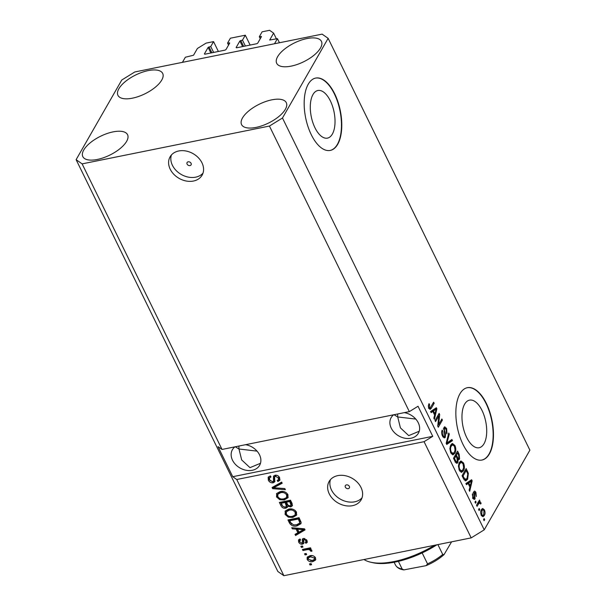 <?xml version="1.0" encoding="UTF-8"?>
<svg xmlns="http://www.w3.org/2000/svg" width="606" height="606" viewBox="0 0 606 606"><rect width="100%" height="100%" fill="white"/><g stroke="black" fill="none" stroke-linecap="round" stroke-linejoin="round"><path stroke-width="0.91" d="M250.134 45.064L245.301 35.201L242.491 40.102L239.878 40.996L236.128 47.533L236.529 47.813L256.846 43.708L257.717 43.17L261.459 36.633L259.315 36.708L262.125 31.807L269.587 30.3L273.594 33.103L269.7 40.041L277.434 38.648L279.449 42.761M277.434 38.648L274.503 43.753L182.436 62.342L185.36 57.237L193.534 55.229L197.397 48.488L206.093 43.117L213.554 41.617L218.38 51.472M273.594 33.103L276.412 38.852M259.315 36.708L260.285 38.686M242.491 40.102L245.385 46.026M245.301 35.201L230.378 38.216L227.568 43.117L228.538 45.102M213.554 41.617L210.744 46.518L208.123 47.404L204.381 53.942L204.783 54.222L225.099 50.116L225.97 49.586L229.712 43.049L227.568 43.117M210.744 46.518L213.638 52.434M191.072 163.302A2.303 1.773 -150.2 0 0 189.064 161.825A2.303 1.773 -150.2 0 0 187.08 162.559A2.303 1.773 -150.2 0 0 187.102 164.105A2.303 1.773 -150.2 0 0 189.102 165.582A2.303 1.773 -150.2 0 0 191.087 164.855A2.303 1.773 -150.2 0 0 191.072 163.302M201.957 162.802A18.453 14.211 -150.2 0 0 185.921 150.992A18.453 14.211 -150.2 0 0 170.081 156.833A18.453 14.211 -150.2 0 0 170.21 169.21A18.453 14.211 -150.2 0 0 186.247 181.02A18.453 14.211 -150.2 0 0 202.093 175.187A18.453 14.211 -150.2 0 0 201.957 162.802M171.392 155.007A18.453 14.211 -150.2 0 0 172.437 165.332A18.453 14.211 -150.2 0 0 187.095 176.838A18.453 14.211 -150.2 0 0 203.01 173.127M349.344 486.376A2.303 1.773 -150.2 0 0 347.336 484.898A2.303 1.773 -150.2 0 0 345.352 485.633A2.303 1.773 -150.2 0 0 345.375 487.179A2.303 1.773 -150.2 0 0 347.374 488.656A2.303 1.773 -150.2 0 0 349.359 487.921A2.303 1.773 -150.2 0 0 349.344 486.376M361.002 487.451A18.453 14.211 -150.2 0 0 344.965 475.642A18.453 14.211 -150.2 0 0 329.126 481.482A18.453 14.211 -150.2 0 0 329.255 493.86A18.453 14.211 -150.2 0 0 345.291 505.669A18.453 14.211 -150.2 0 0 361.138 499.836A18.453 14.211 -150.2 0 0 361.002 487.451M330.437 479.657A18.453 14.211 -150.2 0 0 331.482 489.981A18.453 14.211 -150.2 0 0 346.14 501.488A18.453 14.211 -150.2 0 0 362.055 497.784M312.969 94.536A24.285 11.643 78.6 0 0 312.794 122.435A24.285 11.643 78.6 0 0 327.467 138.115A24.285 11.643 78.6 0 0 332.346 134.093A24.285 11.643 78.6 0 0 332.52 106.186A24.285 11.643 78.6 0 0 317.855 90.506A24.285 11.643 78.6 0 0 312.969 94.536M464.65 404.149A24.285 11.643 78.6 0 0 464.476 432.055A24.285 11.643 78.6 0 0 479.149 447.736A24.285 11.643 78.6 0 0 484.027 443.713A24.285 11.643 78.6 0 0 484.202 415.807A24.285 11.643 78.6 0 0 469.536 400.127A24.285 11.643 78.6 0 0 464.65 404.149M459.931 393.809A36.905 17.688 78.6 0 0 459.666 436.214A36.905 17.688 78.6 0 0 481.959 460.045A36.905 17.688 78.6 0 0 489.383 453.932A36.905 17.688 78.6 0 0 489.648 411.519A36.905 17.688 78.6 0 0 467.355 387.696A36.905 17.688 78.6 0 0 459.931 393.809M481.8 460.075A36.905 17.688 78.6 0 0 489.065 453.992A36.905 17.688 78.6 0 0 489.383 411.739A36.905 17.688 78.6 0 0 467.196 387.726M308.249 84.189A36.905 17.688 78.6 0 0 307.984 126.593A36.905 17.688 78.6 0 0 330.278 150.424A36.905 17.688 78.6 0 0 337.701 144.311A36.905 17.688 78.6 0 0 337.966 101.899A36.905 17.688 78.6 0 0 315.673 78.076A36.905 17.688 78.6 0 0 308.249 84.189M330.118 150.455A36.905 17.688 78.6 0 0 337.383 144.372A36.905 17.688 78.6 0 0 337.701 102.119A36.905 17.688 78.6 0 0 315.514 78.106M393.688 414.784A15.688 12.075 -150.2 0 0 391.143 417.655A15.688 12.075 -150.2 0 0 391.264 428.184A15.688 12.075 -150.2 0 0 404.891 438.221A15.688 12.075 -150.2 0 0 418.36 433.26A15.688 12.075 -150.2 0 0 418.246 422.73A15.688 12.075 -150.2 0 0 404.316 412.641M394.014 414.724L397.703 416.951L397.65 413.989M234.946 446.834A15.688 12.075 -150.2 0 0 232.409 449.705A15.688 12.075 -150.2 0 0 232.522 460.234A15.688 12.075 -150.2 0 0 246.15 470.271A15.688 12.075 -150.2 0 0 259.618 465.31A15.688 12.075 -150.2 0 0 259.504 454.78A15.688 12.075 -150.2 0 0 245.574 444.69M235.28 446.773L238.961 449.001L238.915 446.039M285.358 109.292A24.907 10.491 153.9 0 1 262.216 125.692A24.907 10.491 153.9 0 1 241.559 124.578A24.907 10.491 153.9 0 1 242.498 117.95A24.907 10.491 153.9 0 1 265.64 101.55A24.907 10.491 153.9 0 1 286.297 102.664A24.907 10.491 153.9 0 1 285.358 109.292M126.624 141.342A24.907 10.491 153.9 0 1 103.482 157.742A24.907 10.491 153.9 0 1 82.817 156.628A24.907 10.491 153.9 0 1 83.757 150A24.907 10.491 153.9 0 1 106.898 133.6A24.907 10.491 153.9 0 1 127.563 134.714A24.907 10.491 153.9 0 1 126.624 141.342M161.749 80.068A24.907 10.491 153.9 0 1 138.607 96.46A24.907 10.491 153.9 0 1 117.95 95.354A24.907 10.491 153.9 0 1 118.89 88.718A24.907 10.491 153.9 0 1 142.031 72.326A24.907 10.491 153.9 0 1 162.688 73.432A24.907 10.491 153.9 0 1 161.749 80.068M320.491 48.018A24.907 10.491 153.9 0 1 297.349 64.41A24.907 10.491 153.9 0 1 276.692 63.304A24.907 10.491 153.9 0 1 277.631 56.669A24.907 10.491 153.9 0 1 300.773 40.276A24.907 10.491 153.9 0 1 321.43 41.382A24.907 10.491 153.9 0 1 320.491 48.018M257.058 451.129L238.961 449.001L241.673 459.924L249.99 467.658L260.482 463.287M415.792 419.079L397.703 416.951L400.414 427.874L408.732 435.608L419.223 431.237M328.141 38.345L282.472 118.003L269.435 126.056L409.338 411.625L222.023 449.447L218.016 446.645L232.742 476.702L236.749 479.505L424.064 441.691L471.188 537.878L283.873 575.7L277.859 571.496L76.114 159.673L121.776 80.007L134.812 71.962L322.127 34.141L328.141 38.345L529.886 450.167L484.224 529.833L471.188 537.878M269.435 126.056L82.121 163.878L222.023 449.447M236.749 479.505L283.873 575.7M273.162 482.815C270.973 483.043 269.352 482.156 268.306 480.157L268.155 477.255L270.337 475.877L271.018 476.945L269.564 477.884L269.655 479.99L272.594 481.732L273.503 481.156L273.495 476.248L275.071 475.225C277.109 474.99 278.616 475.801 279.616 477.664L279.767 480.346L277.874 481.565L277.2 480.497L278.465 479.679L278.328 477.96L275.578 476.324L274.624 476.892L274.76 481.808L273.162 482.815L273.753 481.793L272.117 481.778M285.358 489.709L272.624 488.641L272.071 487.512L281.638 482.118L282.191 483.247L273.617 487.754L284.797 488.572L285.358 489.709M276.525 496.928L276.745 493.473L280.033 491.64C283.275 490.845 285.911 491.845 287.926 494.632L287.956 497.746L284.252 499.95L279.737 499.677L276.525 496.928L277.109 495.905L276.836 493.367M276.472 493.882L276.745 493.473M285.093 514.418L285.312 510.964L288.6 509.131C291.85 508.336 294.478 509.335 296.493 512.123L296.523 515.236L292.819 517.433L288.305 517.168L285.093 514.418L285.676 513.396L285.403 510.858M285.047 511.373L285.312 510.964M296.092 529.099L292.319 528.849L291.759 527.712L304.523 528.826L305.045 529.894L295.576 535.499L295.024 534.363L297.887 532.772L296.092 529.099L296.637 528.137M311.62 564.694L310.037 565.012L309.499 563.921L311.09 563.595L311.62 564.694M312.885 561.58C310.552 562.209 308.651 561.52 307.181 559.505L307.166 557.27L309.924 555.725C312.234 555.126 314.113 555.823 315.552 557.815L315.559 560.065L312.885 561.58L313.476 560.565L310.643 560.626M306.666 554.581L305.083 554.899L304.545 553.808L306.136 553.49L306.666 554.581M307.128 549.68L302.939 550.528L302.402 549.437L310.484 547.801L311.022 548.9L309.734 549.157L311.802 550.157L311.87 551.278L310.514 551.104L310.295 550.331L308.878 549.544L307.128 549.68L307.719 548.665L303.523 549.506L302.939 550.528M302.985 547.067L301.402 547.385L300.864 546.294L302.455 545.976L302.985 547.067M302.523 544.158C300.788 544.377 299.5 543.688 298.652 542.097L298.516 540.022L299.97 538.969L300.652 540.029L299.758 540.643L299.841 541.938L301.788 543.105L302.402 542.703L302.356 539.151L303.508 538.401L307 540.363L307.151 542.484L305.909 543.324L305.235 542.256L305.954 541.749L305.863 540.635L304.204 539.461L303.704 539.946L303.856 543.355L302.523 544.158L303.114 543.135L301.674 543.12M304.81 538.439L303.704 539.946M297.046 525.894C293.849 526.743 291.319 525.788 289.463 523.023L287.948 519.925L299.061 517.675L301.129 522.357L300.841 523.773L297.046 525.894L297.629 524.872L294.024 524.97M285.79 508.199C283.585 508.54 281.979 507.699 280.964 505.669L279.381 502.435L290.494 500.192L292.092 503.45L292.319 505.828L290.706 506.904L287.805 506.199L287.592 507.116L285.79 508.199L286.373 507.177L284.434 507.161M438.82 415.936L435.555 421.625L435.025 420.534L439.123 413.383L439.691 414.549L438.6 424.685L441.865 418.988L442.403 420.079L438.305 427.23L437.729 426.063L438.82 415.936L437.509 416.201M445.334 437.267L444.562 437.918L442.516 436.032C441.486 433.729 441.373 431.752 442.175 430.101L442.766 431.101L443.039 435.29C443.66 436.562 444.236 436.865 444.781 436.191L444.009 427.412L444.736 426.775L446.63 428.51L446.986 433.873L446.395 432.873L446.167 429.381L444.531 428.525L444.289 429.593L445.516 433.934L445.334 437.267L443.69 437.676M442.766 436.896L444.781 436.191M443.357 428.487L444.948 428.162L443.645 428.7M452.462 440.623L446.743 444.456L446.19 443.327L448.743 433.032L449.296 434.154L446.917 442.994L451.909 439.486L452.462 440.623L450.872 440.941L446.463 443.895M450.735 452.803L449.857 448.584L450.743 445.062L452.424 443.478L454.939 445.478C456.129 448.698 456.106 451.311 454.871 453.311L452.879 454.811L450.735 452.803M453.258 454.788L452.879 454.811M459.303 470.294L458.424 466.075L459.31 462.552L460.992 460.961L463.507 462.969C464.696 466.188 464.673 468.802 463.438 470.801L461.446 472.301L459.303 470.294M461.825 472.279L461.446 472.301M468.112 483.444L466.438 484.664L465.878 483.527L471.627 479.732L472.15 480.8L469.695 491.315L469.142 490.178L469.915 487.118L468.112 483.444L466.135 484.05M484.671 519.668L484.088 520.69L483.55 519.6L484.141 518.577L484.671 519.668L483.686 519.865M282.472 118.003L484.224 529.833M484.338 515.441L483.065 516.676L481.323 515.251C480.467 512.903 480.505 511.025 481.429 509.616L482.656 508.434L484.414 509.866C485.262 512.176 485.239 514.032 484.338 515.441L482.747 515.759L482.262 516.471M479.717 509.555L479.134 510.578L478.596 509.487L479.187 508.464L479.717 509.555L478.732 509.76M478.248 502.238L480.725 502.344L481.073 503.654L480.444 503.987L479.308 502.783L477.058 506.343L476.521 505.252L479.505 500.048L479.922 501.851M477.778 503.063L479.505 502.685L477.763 503.094M476.104 502.177L475.521 503.2L474.983 502.109L475.566 501.086L476.104 502.177L475.119 502.382M473.884 491.602C474.521 490.769 475.195 491.087 475.93 492.542L476.293 496.526L475.521 493.329L474.483 492.595L475.089 498.882L474.453 499.442L472.862 497.973L472.544 493.701L473.324 497.306L474.483 497.92L473.884 491.602L474.43 491.125M472.619 498.48L474.483 497.92M473.097 492.739L474.687 492.42L473.612 492.769M467.62 479.225L465.847 480.869L463.582 478.838L462.067 475.733L466.165 468.589L468.362 473.362L467.62 479.225L466.029 479.551L465.075 480.778M457.848 462.567L456.969 463.34L455.083 461.484L453.5 458.25L457.598 451.099L459.197 454.364L459.575 459.045L458.909 459.613L458.144 459.371L457.848 462.567L456.136 463.082M432.835 411.436L431.161 412.656L430.601 411.519L436.35 407.724L436.873 408.792L434.419 419.307L433.866 418.17L434.638 415.11L432.835 411.436L430.858 412.042M428.851 408.141L428.336 405.99L429.018 403.641L429.609 404.641L429.351 407.353L430.199 407.906L433.631 402.179L434.169 403.278L431.389 408.126L430.215 409.345L428.851 408.141M431.389 408.126L429.798 408.444L430.199 407.906M82.121 163.878L76.114 159.673M424.064 441.691L432.752 436.32L418.026 406.262L409.338 411.625M481.884 508.964L482.641 509.843M483.588 510.032L484.414 509.866M483.005 515.259L482.747 515.759M481.073 514.676L482.838 515.32L483.77 514.396L483.974 510.578L482.891 509.79L481.156 510.161M482.891 509.79L481.967 510.707L481.762 514.532M480.876 510.926L481.967 510.707M478.725 501.412L480.043 501.147M477.975 502.291L480.725 502.344M480.384 503.791L481.073 503.654M478.551 503.472L477.717 503.101M477.293 503.912L478.604 503.647M472.248 494.875L473.135 494.701M472.627 497.45L473.324 497.306M473.748 491.913L474.165 492.526M475.149 492.701L475.93 492.542M473.665 493.519L474.407 493.367M473.816 498.238L473.574 499.064M473.68 499.17L475.089 498.882M470.309 480.603L470.559 481.119L472.15 480.8M469.408 486.088L470.218 485.929L471.46 481.012L469.87 481.331L467.332 483.603M468.855 482.202L470.445 481.876L468.764 482.967L470.218 485.929M467.181 483.285L468.764 482.967M471.46 481.012L470.445 481.876M465.226 470.226L465.438 470.673M467.62 473.506L468.362 473.362M466.219 470.514L463.082 475.99L463.999 477.869L465.885 479.452L467.09 478.126L467.771 473.99L466.219 470.514L464.908 470.779M462.272 476.157L463.082 475.99M464.06 479.854L465.885 479.452M463.189 478.036L463.999 477.869M460.219 461.378L461.325 462.295M462.643 463.143L463.507 462.969M462.067 470.726L461.855 471.12L463.438 470.801M461.855 471.12L461.007 472.203M459.878 471.263L461.636 470.923L462.916 469.688L463.62 467.612L463.037 463.81L461.219 462.31L459.84 463.658C458.924 465.128 458.901 467.059 459.772 469.453L461.636 470.923M461.219 462.31L459.143 462.855M458.75 463.878L459.84 463.658M459 469.605L459.772 469.453M456.651 452.735L456.871 453.182M458.295 458.515L457.992 459.363L459.575 459.045M457.515 459.492L458.144 459.371M456.613 461.999L456.257 462.893M454.954 455.712L455.167 456.151M457.651 453.023L456.424 455.159L457.939 458.098L458.977 458.068L458.53 454.818L457.651 453.023L456.341 453.288M455.114 455.424L456.424 455.159M457.06 458.28L458.977 458.068M455.947 456L454.515 458.507L456.144 461.643L457.31 461.484L456.939 458.015L455.947 456L454.636 456.265M453.705 458.666L454.515 458.507M455.257 461.825L457.31 461.484M454.765 460.833L455.576 460.674M451.652 443.887L452.758 444.804M454.076 445.652L454.939 445.478M453.5 453.235L453.288 453.636L454.871 453.311M453.288 453.636L452.44 454.712M451.303 453.773L453.068 453.432L454.348 452.197L455.053 450.122L454.47 446.319L452.652 444.819L451.265 446.167C450.349 447.637 450.334 449.569 451.205 451.962L453.068 453.432M452.652 444.819L450.576 445.372M450.182 446.387L451.265 446.167M450.432 452.121L451.205 451.962M448.417 434.328L449.296 434.154M446.236 443.13L446.917 442.994M450.599 440.38L450.872 440.941M441.744 431.305L442.766 431.101M442.251 435.449L443.039 435.29M444.024 427.382L444.706 428.215M445.758 428.684L446.63 428.51M443.653 429.722L444.289 429.593M444.834 434.07L445.516 433.934M444.084 436.631L443.743 437.585M438.289 414.83L439.691 414.549M438.062 415.231L437.971 416.11M437.858 424.836L438.6 424.685M441.085 420.344L442.403 420.079M438.327 424.738L437.767 425.715M435.032 408.595L435.282 409.111L436.873 408.792M434.131 414.08L434.941 413.921L436.184 409.005L434.593 409.33L432.055 411.595M433.578 410.194L435.169 409.868L433.487 410.959L434.941 413.921M431.904 411.277L433.487 410.959M436.184 409.005L435.169 409.868M428.503 404.869L429.609 404.641M428.586 407.512L429.351 407.353M432.851 403.543L434.169 403.278M429.798 408.444L429.427 409.02M311.219 563.868L310.037 565.012M308.409 559.406L307.765 558.49L307.181 559.505M307.765 558.49L307.53 556.8M315.787 559.512L313.476 560.565M314.969 557.005L314.385 558.02L310.469 556.816L308.363 557.944L308.348 559.3L312.272 560.505L314.37 559.376L314.915 556.899M312.651 555.672L311.052 555.793L308.946 556.922L308.363 557.944M311.052 555.793L310.469 556.816M314.37 559.376L314.385 558.02M306.265 553.755L305.083 554.899M310.62 548.074L309.734 549.157M311.802 550.172L311.098 550.081L310.514 551.104M311.098 550.081L310.886 549.309M310.825 549.407L310.295 550.331M310.037 548.627L309.461 548.521L308.878 549.544M309.461 548.521L307.719 548.665M302.583 546.241L301.402 547.385M299.925 542.097L299.235 541.075L298.652 542.097M299.235 541.075L298.909 539.552M300.371 539.59L299.758 540.643M302.765 538.704L302.985 541.681L302.402 542.703M307.333 541.885L305.909 543.324M306.5 542.302L306.045 541.59M305.954 541.749L306.447 539.613L305.863 540.635M304.788 538.439L304.288 538.923L304.788 538.439M304 542.794L303.114 543.135M293.668 527.879L292.895 527.811L292.319 528.849M304.788 529.371L296.16 534.477L295.576 535.499M296.16 534.477L295.872 533.886M296.705 528.144L298.478 531.75L297.887 532.772M301.28 529.53L297.561 529.189L299.008 532.151L303.621 529.591L301.28 529.53L301.818 528.591M298.091 528.265L297.561 529.189M304.083 528.788L303.621 529.591M291.66 524.046L290.054 522.001L289.463 523.023M290.054 522.001L288.933 519.721M301.068 523.243L297.629 524.872M299.508 523.19L300.296 521.395L298.879 518.009L290.365 519.728L289.782 520.751L290.698 522.63L293.607 524.925L296.523 524.796L299.508 523.19L299.705 522.41L298.296 519.031L289.782 520.751M298.879 518.009L298.296 519.031M299.788 519.857L299.197 520.88M300.296 521.395L299.705 522.41M296.758 514.714L293.41 516.418L292.819 517.433M293.41 516.418L290.153 516.494M288.85 516.221L288.305 517.168M287.206 515.251L285.676 513.396M295.789 511.373L295.198 512.396C293.63 510.26 291.6 509.54 289.123 510.222L286.396 511.82L286.388 514.146C287.918 516.229 289.895 516.956 292.319 516.335L294.607 515.373L295.789 513.683L295.789 511.373L295.054 510.343M292.092 509.025L289.706 509.207L286.979 510.797L286.396 511.82M289.706 509.207L289.123 510.222M295.198 514.706L295.198 512.396M283.032 506.555L280.366 502.23M292.516 505.29L290.706 506.904M291.297 505.881L289.865 505.866M288.236 505.442L287.805 506.199M287.789 506.555L286.373 507.177M286.388 506.404L286.971 505.381L285.691 501.457L281.798 502.245L281.214 503.26L282.934 506.464L285.244 507.101L286.388 506.404L285.108 502.48L281.214 503.26M291.001 505.237L291.584 504.215L290.312 500.526L286.994 501.192L286.411 502.215L287.986 505.199L289.994 505.843L291.001 505.237L289.729 501.541L286.411 502.215M290.312 500.526L289.729 501.541M285.691 501.457L285.108 502.48M288.191 497.223L284.843 498.927L284.252 499.95M284.843 498.927L281.585 499.003M280.283 498.73L279.737 499.677M278.639 497.761L277.109 495.905M287.221 493.882L286.63 494.905C285.062 492.769 283.032 492.049 280.555 492.739L277.828 494.329L277.821 496.655C279.351 498.738 281.328 499.465 283.752 498.844L286.04 497.882L287.221 496.193L287.221 493.882L286.486 492.852M283.517 491.534L281.139 491.716L278.412 493.307L277.828 494.329M281.139 491.716L280.555 492.739M286.63 497.215L286.63 494.905M273.67 487.656L272.624 488.641M273.208 487.618L272.92 487.035M281.911 482.679L274.2 486.732L273.617 487.754M284.812 488.595L282.002 488.36M270.261 480.899L268.89 479.134L268.306 480.157M268.89 479.134L268.511 476.786M270.64 476.354L269.564 477.884M273.503 481.156L274.086 480.134L273.874 475.786M279.987 479.793L278.465 480.543L277.874 481.565M278.465 480.543L278.146 480.043M278.465 479.679L279.055 478.657L278.919 476.937L278.328 477.96M278.919 476.937L278.23 475.96M276.798 475.263L276.169 475.301L275.578 476.324M276.169 475.301L274.624 476.892M274.972 481.24L273.753 481.793M232.742 476.702L432.752 436.32M363.986 559.527A59.047 24.861 -26.1 0 0 370.819 562.239A59.047 24.861 -26.1 0 0 434.449 545.302M436.888 544.809A57.199 24.081 153.9 0 1 372.864 562.701L370.819 562.239M437.896 544.605L442.736 554.475L444.054 554.604L451.417 542.12M422.155 552.907L427.525 563.868L426.116 565.648L403.891 569.89C399.763 569.375 396.945 567.716 395.438 564.913A31.368 13.211 -26.1 0 0 402.126 568.996L403.891 569.89M398.384 561.353L402.126 568.996M261.065 36.352L261.322 36.883M239.878 40.996L242.612 46.586M240.741 40.458L243.642 46.374M229.31 42.768L229.576 43.291M208.123 47.404L210.865 52.995M208.994 46.867L211.895 52.783M474.036 495.057L474.831 494.89M466.809 471.718L467.62 471.551M458.386 454.523L459.197 454.364M456.568 457.257L457.371 457.091M446.614 441.592L447.357 441.448M444.168 431.873L444.834 431.737M302.924 540.56L302.341 541.582M281.548 504.647L280.964 505.669M291.191 502.313L290.6 503.336M286.683 503.472L286.093 504.495M275.745 485.959L275.162 486.982M273.995 477.657L273.412 478.679M427.525 563.868A31.368 13.211 -26.1 0 0 442.736 554.475M482.838 515.32L481.247 515.638M458.553 458.462L456.969 458.78M456.78 461.961L455.197 462.28M430.078 407.959L428.487 408.277M303.78 539.734L304.363 538.711M394.135 562.262L395.438 564.913M426.116 565.648C433.07 562.694 439.047 559.012 444.054 554.604"/></g></svg>
